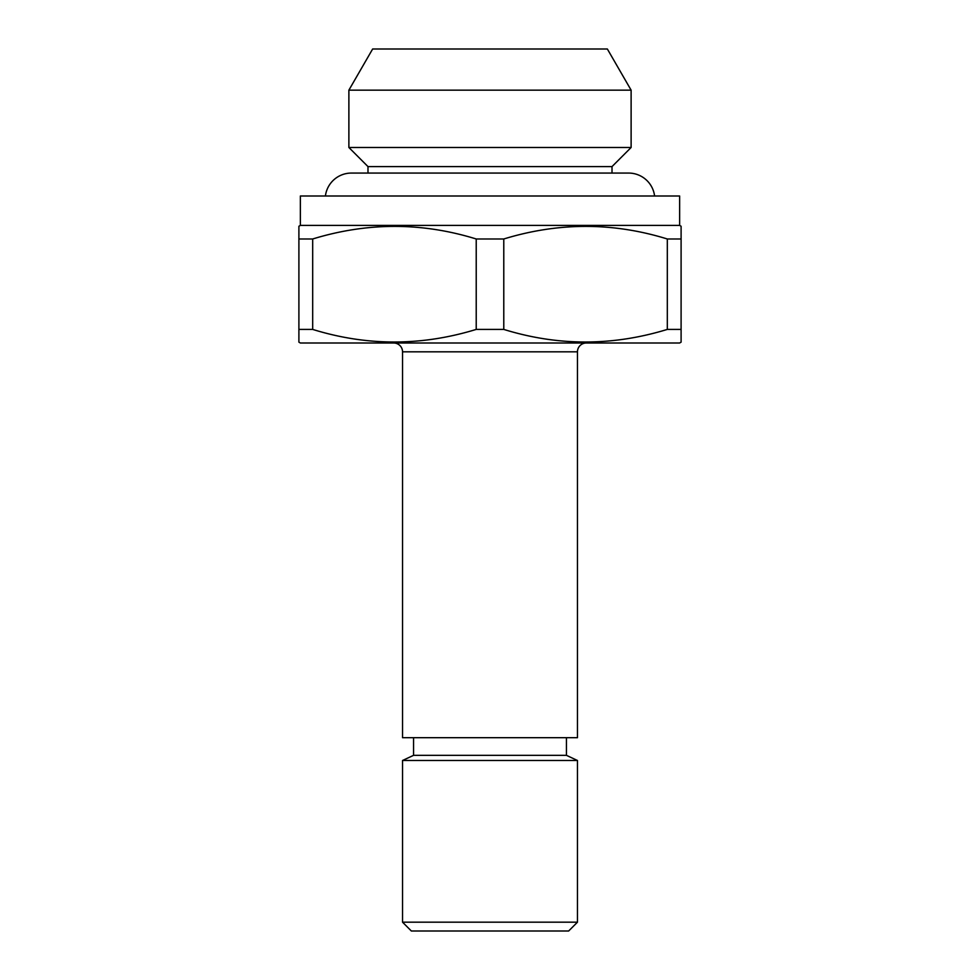 <?xml version="1.0" encoding="UTF-8"?>
<svg xmlns="http://www.w3.org/2000/svg" width="980" height="980" viewBox="0 0 980 980"><rect width="100%" height="100%" fill="white"/><g stroke="black" fill="none" stroke-linecap="round" stroke-linejoin="round"><path stroke-width="1.47" d="M654.591 196A26.166 26.166 0 0 0 628.621 173.068L351.379 173.068A26.166 26.166 0 0 0 325.409 196M372.645 49L607.355 49L631.12 90.16L348.88 90.16L372.645 49M351.379 173.068L367.99 173.068L367.99 166.6L348.88 147.49L631.12 147.49L631.12 90.16M348.88 147.49L348.88 90.16M367.99 166.6L612.01 166.6L631.12 147.49M300.37 225.4L679.63 225.4L679.63 196L300.37 196L300.37 225.4L298.9 226.245L298.9 238.985L312.681 238.985L312.681 329.415C366.924 346.197 421.425 346.197 476.219 329.415L503.781 329.415C558.024 346.197 612.524 346.197 667.319 329.415L681.1 329.415L681.1 342.155L679.63 343L300.37 343L298.9 342.155L298.9 329.415L312.681 329.415M476.219 329.415L476.219 238.985C421.976 222.203 367.476 222.203 312.681 238.985M476.219 238.985L503.781 238.985L503.781 329.415M667.319 329.415L667.319 238.985C613.076 222.203 558.576 222.203 503.781 238.985M667.319 238.985L681.1 238.985L681.1 329.415M679.63 225.4L681.1 226.245L681.1 238.985M393.715 343A8.82 8.82 0 0 1 402.535 351.82L577.465 351.82A8.82 8.82 0 0 1 586.285 343M402.535 351.82L402.535 737.695L577.465 737.695L577.465 351.82M413.56 737.695L413.56 755.335L566.44 755.335L566.44 737.695M413.56 755.335L402.535 760.48L577.465 760.48L566.44 755.335M577.465 922.18L568.645 931L411.355 931L402.535 922.18L577.465 922.18L577.465 760.48M402.535 922.18L402.535 760.48M628.621 173.068L612.01 173.068L612.01 166.6M298.9 342.155L298.9 238.985"/></g></svg>
